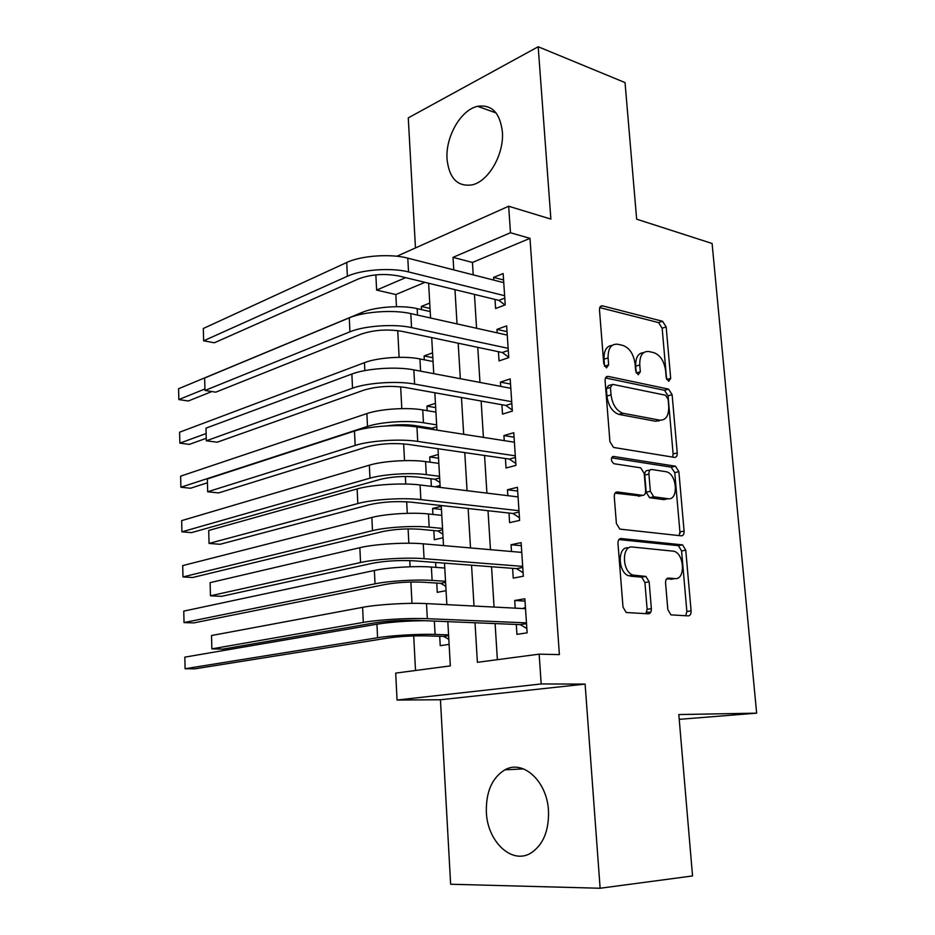 <?xml version="1.0" encoding="UTF-8"?>
<svg xmlns="http://www.w3.org/2000/svg" width="935" height="935" viewBox="0 0 935 935"><rect width="100%" height="100%" fill="white"/><g stroke="black" fill="none" stroke-linecap="round" stroke-linejoin="round"><path stroke-width="1.4" d="M668.747 381.34L670.687 378.406L666.164 326.899L662.553 321.266L602.444 305.839C600.434 305.698 599.452 307.089 599.499 309.999L603.753 363.797L606.488 367.899L608.638 364.872L608.089 357.883C607.984 348.241 611.21 343.694 617.766 344.244L622.944 345.447C629.594 347.949 633.638 354.096 635.075 363.902L635.648 370.763L638.243 374.76L640.323 371.779L639.75 364.942C639.598 355.487 642.661 351.011 648.937 351.525L653.904 352.682C660.274 355.09 664.177 361.097 665.615 370.704L666.199 377.424L668.747 381.34M604.583 366.356L604.022 359.18L608.089 357.883M548.483 810.68C547.057 780.994 522.852 759.325 504.888 769.832C492.055 777.768 485.884 791.898 486.364 812.235C487.357 841.336 511.574 864.781 530.671 853.199C543.13 845.076 549.067 830.911 548.483 810.68M502.352 131.578C499.944 112.714 491.693 104.299 477.633 106.309C460.756 109.746 445.259 137.141 447.059 159.324C449.267 178.585 457.729 187.082 472.444 184.814C488.748 181.156 504.339 153.901 502.352 131.578M667.824 609.573L670.921 614.868L688.289 615.885C690.24 615.674 691.175 614.003 691.094 610.871L685.764 550.189L682.562 544.871L621.097 538.525C618.982 538.63 617.942 540.29 617.977 543.504L623.002 607.072L626.216 612.519L648.364 613.804C650.421 613.582 651.426 611.876 651.356 608.65L649.147 581.839L645.91 576.428L633.03 575.083C621.927 571.846 621.471 545.163 632.481 547.033L674.03 551.241C684.525 554.069 685.53 580.074 675.023 578.601L668.467 578.087C666.48 578.251 665.51 579.91 665.568 583.066L667.824 609.573M600.13 888.25L585.111 684.104L440.432 699.754L450.635 884.241L600.13 888.25L692.543 875.943L678.81 714.55L756.649 713.16L712.096 243.486L636.653 219.176L625.036 82.584L538.186 46.75L550.879 219.082L508.663 206.238L510.475 232.733L529.981 238.355L559.387 654.617L539.156 654.161L541.19 683.952L397.048 700.034L395.704 673.106L450.331 665.895L447.818 621.635M585.111 684.104L541.19 683.952M674.451 457.39C676.379 457.414 677.302 455.929 677.232 452.937L672.113 394.663L668.548 389.112L608.194 376.408C606.102 376.279 605.062 377.74 605.097 380.802L609.924 441.729L613.547 447.444L674.451 457.39M678.868 471.649L684.093 531.103C684.163 534.165 683.24 535.732 681.299 535.837L619.812 529.105L616.399 523.518L614.272 496.766C614.237 493.598 615.277 491.997 617.392 491.962L642.661 495.34C644.694 495.293 645.676 493.727 645.629 490.63L644.192 473.402L640.697 467.839L613.851 463.702C610.707 460.593 610.602 458.185 613.524 456.455L675.491 466.203L678.868 471.649L674.743 472.619L679.92 531.922L684.093 531.103M538.186 46.75L408.268 117.88L415.467 247.939M439.707 636.303L440.233 645.688L449.116 644.367M435.605 562.461L435.874 567.37M436.75 583.078L437.264 592.334L446.065 590.686M432.928 514.425L432.601 508.476L441.449 509.435M433.828 530.577L434.343 539.705L443.061 537.742M430.03 462.194L429.738 456.958L438.538 458.185M430.953 478.767L431.374 486.34M427.155 410.652L426.909 406.117L435.675 407.613M428.101 427.646L428.16 428.744M424.326 359.8L424.116 355.954L432.835 357.696M495.012 299.41L495.608 308.515L505.239 304.857L503.147 273.558L493.575 277.403L493.75 280.103M498.437 351.712L499.045 360.933L508.757 357.614L506.641 325.871L496.976 329.4L497.198 332.86M501.908 404.738L502.516 414.088L512.333 411.119L510.183 378.92L500.424 382.111L500.704 386.365M505.426 458.512L506.045 467.991L515.945 465.373L513.771 432.73L503.918 435.57L504.257 440.63M508.991 513.034L509.622 522.665L519.626 520.398L517.417 487.287L507.471 489.765L507.857 495.667M512.614 568.351L513.245 578.111L523.343 576.217L521.111 542.627L511.071 544.743L511.503 551.498M529.981 238.355L472.444 262.454L473.227 274.855M474.442 294.408L476.569 328.267M477.773 347.341L479.971 382.427M481.139 401.033L483.418 437.381M484.552 455.485L486.913 493.119M488.023 510.709L490.466 549.675M491.541 566.739L494.066 607.06M495.106 623.575L497.373 659.678M516.284 624.451L516.926 634.351L527.13 632.843L524.851 598.762L514.717 600.504L515.208 608.147M424.946 282.347L395.832 294.537L396.463 306.692M397.726 330.616L399.116 357.31M400.659 386.821L401.805 408.618M402.646 424.724L402.704 425.729M403.651 443.88L404.528 460.616M405.358 476.453L405.755 484.038M406.678 501.791L407.286 513.327M408.092 528.883L408.852 543.235M409.752 560.591L410.079 566.762M410.874 582.038L411.996 603.344M412.884 620.279L412.919 620.945M413.702 635.917L415.514 670.488M429.738 303.069L421.358 306.435L421.533 309.614M424.116 355.954L432.566 352.869M426.909 406.117L435.429 403.336M429.738 456.958L438.328 454.48M435.137 486.808L440.093 485.487M432.601 508.476L441.273 506.302M679.219 719.342L756.649 713.16M646.81 612.133L650.69 612.331M685.752 615.756L686.863 611.49L691.094 610.871L688.218 611.291M440.432 699.754L397.048 700.034M395.832 294.537L376.618 290.084L375.858 274.867M475.015 622.757L477.399 662.319L539.156 654.161M510.475 232.733L453.019 257.347L453.779 269.888M454.971 289.663L457.028 323.907M458.185 343.203L460.324 378.698M461.458 397.515L463.678 434.296M464.777 452.61L467.068 490.7M468.143 508.5L470.515 547.933M471.556 565.207L474.01 606.032M396.884 256.248L508.663 206.238M405.65 277.648L376.618 290.084M446.86 604.641L444.499 563.15M443.506 545.596L441.226 505.519M440.198 487.427L438.001 448.73M436.949 430.112L434.833 392.758M433.746 373.649L431.701 337.605M430.579 318.005L428.616 283.235M472.444 262.454L453.019 257.347M421.358 306.435L430.042 308.421M493.575 277.403L503.579 279.974M496.976 329.4L507.027 331.656M500.424 382.111L510.522 384.051M503.918 435.57L514.063 437.183M507.471 489.765L517.663 491.05M511.071 544.743L521.309 545.678M514.717 600.504L525.002 601.088M643.619 352.624C638.091 353.091 635.449 357.614 635.695 366.193L639.75 364.942M636.256 372.89L635.695 366.193M612.156 345.377C606.523 345.973 603.811 350.578 604.022 359.18M666.585 379.049L662.155 328.22L658.544 322.598L599.767 307.603M672.604 457.098L673.118 453.954L668.046 395.821L664.493 390.281L605.518 377.962M668.093 399.151L665.533 395.236L612.589 384.355L610.438 387.429L611.034 394.85C612.402 404.528 616.34 410.652 622.85 413.235L659.689 420.154C665.942 420.364 668.946 415.748 668.712 406.293L668.093 399.151M611.174 384.776L608.51 385.582L606.359 388.656L610.438 387.429M660.437 420.259L655.599 421.264L618.748 414.38C612.238 411.809 608.311 405.708 606.944 396.054L606.359 388.656M679.161 535.603L679.92 531.922M615.02 493.154L639.949 495.947M611.56 457.846L671.085 467.126L675.21 466.144M667.987 498.717C678.763 500.774 677.221 474.267 666.468 471.789L651.824 469.51C649.825 469.499 648.855 471.041 648.913 474.103L650.351 491.272L653.74 496.777L667.987 498.717L663.827 499.629L667.45 498.834M650.292 469.873L647.698 470.492C645.688 470.492 644.718 472.023 644.764 475.085L648.913 474.103M663.827 499.629L649.58 497.7L646.19 492.219L644.764 475.085M674.743 472.619L671.085 467.126M673.41 578.87L666.55 578.987M628.285 547.852C617.275 545.993 617.696 572.594 628.799 575.82L634.783 575.469M645.91 613.676L647.113 609.293L644.916 582.552L641.69 577.152L630.564 576.205M686.863 611.49L681.58 550.96L678.378 545.654L618.9 539.565M178.585 388.738L178.842 399.561L178.585 388.738L362.055 312.442C375.005 306.809 401.84 304.939 417.15 308.62L430.217 311.577M211.836 391.555L188.321 400.998L178.842 399.561L204.508 389.147M203.316 328.489L203.643 340.808L203.316 328.489L346.733 262.49C360.898 255.652 390.713 253.514 407.789 258.142L503.755 282.662M504.947 304.974L498.893 300.357L399.035 276.035C384.589 273.324 371.09 274.271 358.526 278.899L214.36 342.783L203.643 340.808L347.364 276.257C361.565 269.572 391.438 267.445 408.537 271.933L504.631 295.705M498.893 300.357L504.783 298.09M179.602 432.204L179.859 443.143L179.602 432.204L364.451 362.675C377.506 357.532 404.539 355.697 419.92 358.935L433.057 361.518M205.7 438.468L189.384 444.37L179.859 443.143L205.571 433.735M434.109 429.668L431.982 428.253L414.649 425.53C406.187 424.35 396.884 424.478 386.728 425.904M207.032 482.904L190.459 488.245L180.887 487.228L180.63 476.16L180.887 487.228L367.502 426.418C380.697 421.919 407.964 420.131 423.438 422.76L436.645 424.876M180.63 476.16L366.882 413.586C380.054 408.957 407.274 407.157 422.737 409.916L435.932 412.113M431.982 428.253L436.762 426.781M439.917 482.518L434.845 479.258L417.431 477.06C404.259 475.833 391.823 476.628 380.113 479.421L191.546 532.623L181.916 531.828L369.968 478.182C383.28 474.209 410.734 472.467 426.29 474.606L439.567 476.312M181.659 520.631L181.916 531.828L181.659 520.631L369.348 465.174C382.637 461.072 410.044 459.319 425.577 461.586L438.842 463.386M434.845 479.258L439.66 477.96M442.851 534.095L437.755 530.951L420.247 529.28C407.005 528.38 394.476 529.152 382.672 531.583L192.645 577.503L182.968 576.93L372.481 530.648C385.91 527.223 413.55 525.517 429.188 527.165L442.535 528.462M182.711 565.605L182.968 576.93L182.711 565.605L371.85 517.464C385.243 513.899 412.849 512.193 428.464 513.958L441.787 515.36M437.755 530.951L442.606 529.818M204.636 377.997L204.975 390.468L204.636 377.997L349.281 317.853C363.575 311.624 393.623 309.532 410.792 313.599L507.261 335.104M508.733 357.24L502.329 352.53L401.957 331.317C387.429 328.968 373.825 329.903 361.144 334.122L215.751 392.174L204.975 390.468L349.924 331.82C364.253 325.742 394.36 323.662 411.552 327.589L508.137 348.334M502.329 352.53L508.278 350.473M205.981 428.148L206.319 440.794L205.981 428.148L351.864 374.035C366.298 368.425 396.58 366.38 413.843 369.874L510.802 388.282M512.251 409.986L505.823 405.439L404.925 387.417C390.304 385.454 376.595 386.365 363.808 390.164L217.165 442.22L206.319 440.794L352.518 388.212C366.988 382.754 397.328 380.72 414.614 384.075L511.702 401.699M505.823 405.439L511.831 403.581M207.336 478.965L207.675 491.775L207.336 478.965L354.494 431.058C369.068 426.091 399.572 424.093 416.94 426.991L514.402 442.22M515.828 463.479L509.353 459.073L407.929 444.359C393.226 442.781 379.423 443.669 366.508 447.035L218.591 492.92L207.675 491.775L355.148 445.446C369.757 440.642 400.332 438.655 417.723 441.402L515.314 455.824M509.353 459.073L515.419 457.437M680.096 531.886L679.874 533.628M208.715 530.461L209.054 543.434L208.715 530.461L357.147 488.935C371.873 484.634 402.623 482.682 420.072 484.973L518.06 496.917M519.439 517.721L512.941 513.479L410.991 502.153C396.195 500.973 382.275 501.838 369.255 504.76L220.029 544.287L209.054 543.434L357.825 503.544C372.574 499.407 403.394 497.478 420.867 499.606L518.972 510.709M512.941 513.479L519.065 512.053M445.82 586.362L440.689 583.335L423.099 582.201C409.787 581.652 397.176 582.4 385.267 584.457L193.755 622.909L184.031 622.57L375.017 583.826C388.563 580.974 416.414 579.303 432.122 580.425L445.527 581.301M183.763 611.116L184.031 622.57L183.763 611.116L374.374 570.467C387.896 567.463 415.689 565.792 431.386 567.042L444.779 568.024M440.689 583.335L445.586 582.388M210.106 582.645L210.457 595.794L210.106 582.645L359.858 547.688C374.725 544.077 405.708 542.183 423.263 543.831L521.753 552.398M523.109 572.723L516.576 568.644L414.088 560.825C399.21 560.053 385.185 560.895 372.036 563.361L221.501 596.343L210.457 595.794L360.536 562.519C375.438 559.072 406.491 557.202 424.069 558.686L522.688 566.388M520.608 552.293L521.718 551.743M516.576 568.644L522.758 567.452M448.823 639.33L443.669 636.419L425.986 635.858C412.604 635.648 399.899 636.373 387.896 638.044L194.877 668.841L185.107 668.735L377.588 637.74C391.262 635.461 419.301 633.837 435.091 634.433L448.566 634.877M184.838 657.141L185.107 668.735L184.838 657.141L376.945 624.194C390.55 622.055 406.515 620.887 424.829 620.7M443.669 636.419L448.613 635.66M211.52 635.531L211.871 648.867L211.52 635.531L362.605 607.341C377.611 604.431 408.852 602.596 426.5 603.601L525.517 608.673M526.837 628.519L520.269 624.615L417.244 620.384C402.26 620.034 388.13 620.863 374.865 622.85L222.986 649.1L211.871 648.867L363.294 622.406C378.348 619.671 409.647 617.848 427.318 618.678L526.463 622.874M523.004 608.545L525.412 607.236M520.269 624.615L526.51 623.645M666.807 379.552L670.687 378.406M604.571 366.146L608.638 364.872M636.314 373.007L640.323 371.779M600.247 306.692L602.572 305.862M658.544 322.598L662.553 321.266M662.155 328.22L666.164 326.899M606.114 377.05L608.194 376.408M664.411 390.269L668.478 389.1M668.046 395.821L672.113 394.663M673.118 453.954L677.232 452.937M606.944 396.054L611.034 394.85M619.344 414.521L623.446 413.363M655.599 421.264L659.689 420.154M615.838 492.324L617.392 491.962M638.5 496.275L642.661 495.34M612.308 456.759L613.524 456.455M646.19 492.219L650.351 491.272M649.977 497.794L654.138 496.871M667.473 578.262L668.467 578.087M670.804 579.314L675.023 578.601M641.048 577.012L645.267 576.287M644.916 582.552L649.147 581.839M647.113 609.293L651.356 608.65M619.788 538.794L621.097 538.525M677.898 545.549L682.082 544.766M681.58 550.96L685.764 550.189M417.15 308.62L417.513 315.095M362.055 312.442L362.137 314.067M407.789 258.142L408.537 271.933M346.733 262.49L347.364 276.257M419.92 358.935L420.598 371.148M364.451 362.675L364.837 370.599M422.737 409.916L423.438 422.76M366.882 413.586L367.502 426.418M425.577 461.586L426.29 474.606M369.348 465.174L369.968 478.182M428.464 513.958L429.188 527.165M371.85 517.464L372.481 530.648M410.792 313.599L411.552 327.589M349.281 317.853L349.924 331.82M658.743 421.101L658.684 420.434M413.843 369.874L414.614 384.075M351.864 374.035L352.518 388.212M416.94 426.991L417.723 441.402M354.494 431.058L355.148 445.446M420.072 484.973L420.867 499.606M357.147 488.935L357.825 503.544M431.386 567.042L432.122 580.425M374.374 570.467L375.017 583.826M423.263 543.831L424.069 558.686M359.858 547.688L360.536 562.519M434.354 621.085L435.091 634.433M376.945 624.194L377.588 637.74M426.5 603.601L427.318 618.678M362.605 607.341L363.294 622.406M504.888 769.832L523.495 768.897M477.633 106.309L496.088 112.96M600.328 306.587L602.444 305.839M664.493 390.281L668.548 389.112M618.748 414.38L622.85 413.235M649.58 497.7L653.74 496.777M671.365 467.184L675.491 466.203M628.799 575.82L633.03 575.083M641.69 577.152L645.91 576.428M678.378 545.654L682.562 544.871M631.733 574.487L631.85 575.983"/></g></svg>
